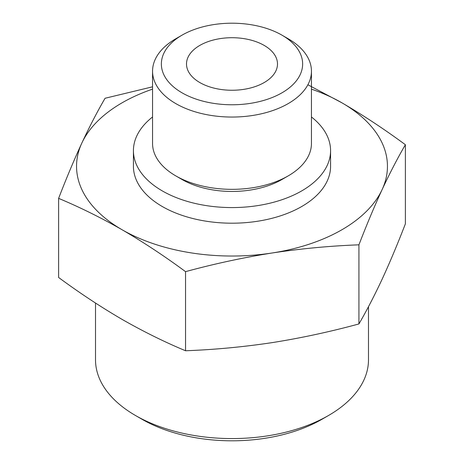 <?xml version="1.0" encoding="UTF-8"?>
<svg xmlns="http://www.w3.org/2000/svg" width="464" height="464" viewBox="0 0 464 464"><rect width="100%" height="100%" fill="white"/><g stroke="black" fill="none" stroke-linecap="round" stroke-linejoin="round"><path stroke-width="0.7" d="M58.615 198.366L58.615 277.484C79.593 292.97 100.746 306.936 122.078 319.383C143.237 331.47 164.389 341.933 185.542 350.761C214.438 349.682 243.339 346.962 272.235 342.612C301.13 338.024 330.026 331.801 358.927 323.942C366.67 310.648 374.413 295.713 382.156 279.148C389.899 262.346 397.642 243.913 405.385 223.839L405.385 144.722C397.642 158.015 389.899 172.944 382.156 189.509C374.413 206.312 366.67 224.75 358.927 244.824C330.026 245.903 301.13 248.623 272.235 252.973C243.339 257.561 214.438 263.784 185.542 271.649C164.563 256.157 143.411 242.191 122.078 229.744C100.92 217.657 79.767 207.193 58.615 198.366C66.358 178.292 74.101 159.854 81.844 143.051C89.587 126.486 97.33 111.557 105.073 98.264L152.552 86.814M307.881 84.773L341.922 102.822C363.08 115.165 384.233 129.131 405.385 144.722M311.448 89.14A155.452 89.749 180 0 1 341.922 102.822A155.452 89.749 180 0 1 382.156 189.509A155.452 89.749 180 0 1 272.235 252.973A155.452 89.749 180 0 1 122.078 229.744A155.452 89.749 180 0 1 81.844 143.051A155.452 89.749 180 0 1 152.552 89.14M288.179 38.744L281.95 35.148A70.638 40.786 180 0 1 281.95 92.823A70.638 40.786 180 0 1 182.05 92.823A70.638 40.786 180 0 1 182.05 35.148A70.638 40.786 180 0 1 281.95 35.148L288.179 38.744A79.448 45.872 180 0 1 311.448 71.178A79.448 45.872 180 0 1 232 117.05A79.448 45.872 180 0 1 152.552 71.178A79.448 45.872 180 0 1 175.821 38.744L182.05 35.148M264.173 45.408A45.495 26.268 180 0 1 277.495 63.986A45.495 26.268 180 0 1 232 90.254A45.495 26.268 180 0 1 186.505 63.986A45.495 26.268 180 0 1 214.588 39.713A45.495 26.268 180 0 1 264.173 45.408M368.491 306.663L368.491 359.768A136.491 78.805 180 0 1 328.518 415.495L321.941 419.294A127.188 73.434 180 0 1 142.059 419.294L135.482 415.495A136.491 78.805 180 0 1 95.509 359.768L95.509 303.05M328.518 415.495A136.491 78.805 180 0 1 135.482 415.495M311.448 116.974A98.577 56.915 180 0 1 330.577 150.667L330.577 166.28A98.577 56.915 180 0 1 232 223.196A98.577 56.915 180 0 1 133.423 166.28L133.423 150.667A98.577 56.915 180 0 1 152.552 116.974M330.577 150.667A98.577 56.915 180 0 1 232 207.576A98.577 56.915 180 0 1 133.423 150.667M311.448 71.178L311.448 143.469A79.448 45.872 180 0 1 288.179 175.902L281.95 179.504A70.638 40.786 180 0 1 182.05 179.504L175.821 175.902A79.448 45.872 180 0 1 152.552 143.469L152.552 71.178M288.179 175.902A79.448 45.872 180 0 1 175.821 175.902M358.927 244.824L358.927 323.942M185.542 271.649L185.542 350.761"/></g></svg>
